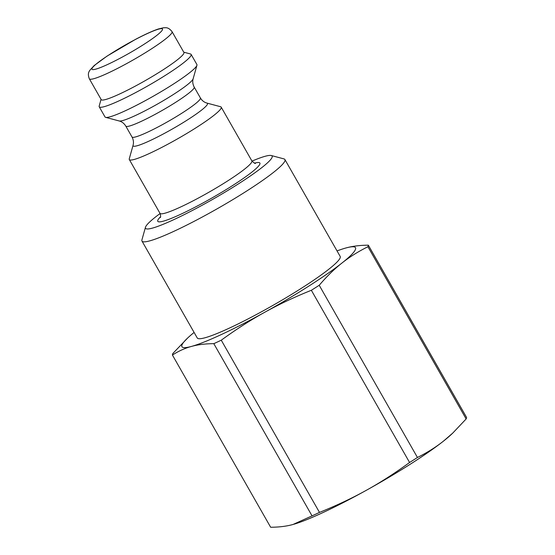 <?xml version="1.0" encoding="UTF-8"?>
<svg xmlns="http://www.w3.org/2000/svg" width="555" height="555" viewBox="0 0 555 555"><rect width="100%" height="100%" fill="white"/><g stroke="black" fill="none" stroke-linecap="round" stroke-linejoin="round"><path stroke-width="0.83" d="M183.76 52.177L190.483 53.974A52.891 5.918 150.3 0 1 191.107 54.383L196.893 64.526A52.891 5.918 150.3 0 1 196.935 65.275A52.891 5.918 150.3 0 1 154.623 95.453A52.891 5.918 150.3 0 1 105.915 117.41A52.891 5.918 150.3 0 1 105.63 117.355A52.891 5.918 150.3 0 1 105.006 116.939L99.22 106.796A52.891 5.918 150.3 0 1 99.185 106.047L101.059 99.345M191.107 54.383A52.891 5.918 150.3 0 1 151.425 83.819A52.891 5.918 150.3 0 1 100.129 107.261A52.891 5.918 150.3 0 1 99.22 106.796M102.03 100.032A47.605 5.328 150.3 0 1 101.211 99.609L89.348 78.81A47.605 5.328 -29.7 0 0 90.167 79.233A47.605 5.328 -29.7 0 0 136.329 58.129A47.605 5.328 -29.7 0 0 172.043 31.642L183.906 52.441A47.605 5.328 150.3 0 1 148.192 78.928A47.605 5.328 150.3 0 1 102.03 100.032M145.465 227.266L141.92 239.906A82.279 9.213 -29.7 0 0 141.983 241.071L197.247 337.96A82.279 9.213 -29.7 0 0 198.655 338.689A82.279 9.213 -29.7 0 0 205.086 337.745A82.279 9.213 -29.7 0 0 287.83 296.668A82.279 9.213 -29.7 0 0 340.18 256.431L284.916 159.542A82.279 9.213 -29.7 0 0 283.945 158.897L271.263 155.518A72.871 8.159 150.3 0 1 220.973 194.569A72.871 8.159 150.3 0 1 146.77 228.938A72.871 8.159 150.3 0 1 145.465 227.266A72.871 8.159 150.3 0 1 160.09 213.522M141.983 241.071A82.279 9.213 -29.7 0 0 143.391 241.8A82.279 9.213 -29.7 0 0 223.186 205.329A82.279 9.213 -29.7 0 0 284.916 159.542M251.984 161.11A72.871 8.159 150.3 0 1 271.263 155.518M130.217 160.02A52.891 5.918 150.3 0 1 129.315 159.549A52.891 5.918 150.3 0 1 129.273 158.806L133.075 145.257A42.818 4.794 -29.7 0 0 133.838 146.243A42.818 4.794 -29.7 0 0 177.44 126.047A42.818 4.794 -29.7 0 0 206.98 103.098L220.578 106.727A52.891 5.918 150.3 0 1 221.195 107.143A52.891 5.918 150.3 0 1 181.513 136.572A52.891 5.918 150.3 0 1 130.217 160.02M194.104 332.445A99.907 11.183 -29.7 0 0 187.645 338.023A99.907 11.183 -29.7 0 0 191.454 346.431A99.907 11.183 -29.7 0 0 264.645 312.312A99.907 11.183 -29.7 0 0 341.901 263.077A99.907 11.183 -29.7 0 0 345.973 247.96A99.907 11.183 -29.7 0 0 345.12 248.196A99.907 11.183 -29.7 0 0 337.038 250.922M312.042 515.872L293.012 524.482C286.54 526.286 279.089 527.201 270.653 527.25L172.425 355.04C178.62 351.065 184.961 348.193 191.454 346.431C197.92 344.634 205.378 343.712 213.814 343.663L312.042 515.872A112.54 12.598 -29.7 0 0 319.486 512.404L221.265 340.194C236.069 329.406 250.527 320.11 264.645 312.312C278.742 304.48 294.31 297.133 311.355 290.279A112.54 12.598 -29.7 0 0 319.222 285.27C326.708 276.487 334.27 269.092 341.901 263.077C349.518 257.027 358.19 251.575 367.923 246.732A112.54 12.598 -29.7 0 0 368.34 245.192C359.897 245.234 352.446 246.156 345.973 247.96L345.12 248.196M367.923 246.732L466.144 418.942A112.54 12.598 -29.7 0 0 466.561 417.402L368.34 245.192M466.144 418.942L452.727 433.115L443.466 441.128A99.907 11.183 -29.7 0 0 451.34 434.419L452.727 433.115M311.355 290.279L409.583 462.488C394.778 473.276 380.321 482.566 366.203 490.363A99.907 11.183 -29.7 0 0 443.466 441.128C435.848 447.177 427.177 452.63 417.443 457.473L319.222 285.27M409.583 462.488A112.54 12.598 -29.7 0 0 417.443 457.473M293.866 524.246L293.845 524.246A99.907 11.183 -29.7 0 0 293.866 524.246A99.907 11.183 -29.7 0 0 366.203 490.363C352.106 498.196 336.531 505.543 319.486 512.404M213.814 343.663A112.54 12.598 -29.7 0 0 221.265 340.194M187.645 338.023L172.841 353.5A112.54 12.598 -29.7 0 0 172.425 355.04M92.699 69.59A40.55 4.537 150.3 0 1 138.146 38.052A40.55 4.537 150.3 0 1 150.828 39.773A40.55 4.537 150.3 0 1 92.699 69.59M221.195 107.143L251.866 160.908A52.891 5.918 150.3 0 1 212.183 190.344A52.891 5.918 150.3 0 1 160.888 213.793A52.891 5.918 150.3 0 1 159.986 213.321C160.735 215.59 160.825 217.012 160.263 217.581M160.548 216.762A58.768 6.577 -29.7 0 0 158.779 221.827A58.768 6.577 -29.7 0 0 225.732 189.838A58.768 6.577 -29.7 0 0 254.544 163.149M196.935 65.275L193.133 78.817A42.818 4.794 150.3 0 1 158.89 103.251A42.818 4.794 150.3 0 1 119.45 121.025A42.818 4.794 150.3 0 1 119.221 120.976L105.63 117.355M119.221 120.976C121.933 121.698 124.126 123.411 125.798 126.11A39.377 4.405 -29.7 0 0 126.478 126.464A39.377 4.405 -29.7 0 0 164.662 109.009A39.377 4.405 -29.7 0 0 194.201 87.093L200.404 97.964A39.377 4.405 150.3 0 1 170.864 119.88A39.377 4.405 150.3 0 1 132.68 137.335A39.377 4.405 150.3 0 1 132 136.981C133.464 139.714 133.817 142.475 133.075 145.257M172.043 31.642C168.068 26.689 165.723 27.868 163.378 27.785L158.376 28.985C152.66 30.907 145.112 34.327 135.718 39.259L107.101 56.069L94.135 65.594L89.764 70.374C89.702 71.026 87.01 72.885 89.348 78.81M129.315 159.549L159.986 213.321M255.39 163.323C255.432 163.926 254.252 163.121 251.866 160.908M193.133 78.817C192.377 81.523 192.731 84.277 194.201 87.093M125.798 126.11L132 136.981M200.404 97.964C202.013 100.615 204.205 102.328 206.98 103.098"/></g></svg>
